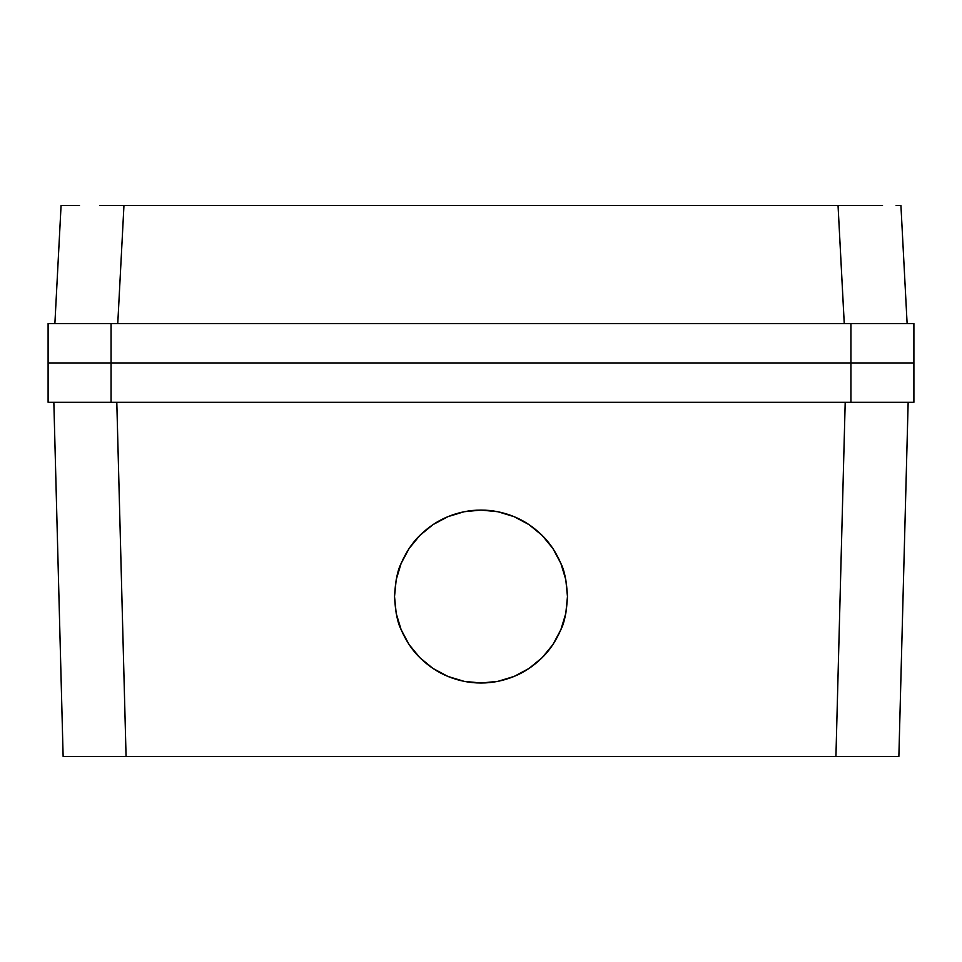 <?xml version="1.0" encoding="UTF-8"?>
<svg xmlns="http://www.w3.org/2000/svg" width="962" height="962" viewBox="0 0 962 962"><rect width="100%" height="100%" fill="white"/><g stroke="black" fill="none" stroke-linecap="round" stroke-linejoin="round"><path stroke-width="1.44" d="M565.8 579.677L567.472 596.548L565.8 613.419L560.882 629.629C555.856 641.137 549.615 650.48 542.135 657.683C533.609 666.053 524.254 672.294 514.093 676.43L497.871 681.349L481 683.008C492.316 683.02 503.342 680.819 514.093 676.43C503.342 680.819 492.316 683.02 481 683.008L464.129 681.349L447.907 676.43C458.658 680.819 469.684 683.02 481 683.008C469.684 683.02 458.658 680.819 447.907 676.43C437.746 672.294 428.391 666.053 419.865 657.683C412.385 650.48 406.144 641.137 401.118 629.629L396.2 613.419L394.528 596.548C395.334 611.652 397.522 622.679 401.118 629.629C397.522 622.679 395.334 611.652 394.528 596.548L396.2 579.677L401.118 563.455L409.103 548.508L419.865 535.401L432.96 524.651L447.907 516.666L464.129 511.736L481 510.076L497.871 511.736L514.093 516.666L529.04 524.651L542.135 535.401L552.897 548.508L560.882 563.455L565.8 579.677L567.472 596.548C566.666 611.652 564.478 622.679 560.882 629.629L565.752 613.684M565.86 613.143L567.46 596.741M542.267 657.563L552.693 644.877M553.09 644.287L560.81 629.809M514.153 676.406L528.86 668.554M529.208 668.325L542.027 657.792M419.985 657.804L432.792 668.325M433.14 668.554L447.847 676.406M401.19 629.809L408.91 644.299M409.307 644.877L419.733 657.563M908.152 402.296L898.869 756.481L894.083 756.481L898.869 756.481L908.152 402.296L903.354 402.296L908.152 402.296M63.131 756.481L67.917 756.481L63.131 756.481L53.848 402.296L63.131 756.481L126.07 756.481L116.799 402.296L126.07 756.481L835.93 756.481L845.201 402.296L835.93 756.481L898.869 756.481M560.882 629.629L552.897 644.588L542.135 657.683L529.04 668.434L514.093 676.43M447.907 676.43L432.96 668.434L419.865 657.683L409.103 644.588L401.118 629.629M67.917 756.481L894.083 756.481M48.1 402.296L913.9 402.296L913.9 362.939L111.063 362.939L111.063 402.296L850.937 402.296L850.937 362.939L913.9 362.939L913.9 323.581L913.9 402.296L850.937 402.296L850.937 362.939L111.063 362.939L913.9 362.939L850.937 362.939L850.937 323.581L913.9 323.581L850.937 323.581L850.937 362.939L48.1 362.939L111.063 362.939L111.063 323.581L850.937 323.581L48.1 323.581L48.1 402.296L48.1 362.939L111.063 362.939L111.063 323.581L48.1 323.581L48.1 362.939L111.063 362.939L111.063 402.296L48.1 402.296M884.523 402.296L845.201 402.296M58.646 402.296L72.282 402.296L58.646 402.296M116.799 402.296L77.477 402.296M126.07 756.481L101.984 756.481M514.093 516.666C503.342 512.265 492.316 510.076 481 510.076C492.316 510.076 503.342 512.265 514.093 516.666C524.254 520.791 533.609 527.044 542.135 535.401C549.615 542.604 555.856 551.96 560.882 563.455C564.478 570.418 566.666 581.445 567.472 596.548L565.8 613.419M396.2 613.419L394.528 596.548C395.334 581.445 397.522 570.418 401.118 563.455C406.144 551.96 412.385 542.604 419.865 535.401C428.391 527.044 437.746 520.791 447.907 516.666C458.658 512.265 469.684 510.076 481 510.076C469.684 510.076 458.658 512.265 447.907 516.666M419.733 535.533L409.331 548.184M408.91 548.797L401.19 563.287M447.739 516.726L433.14 524.53M432.792 524.771L419.973 535.293M542.015 535.281L529.208 524.771M528.86 524.53L514.261 516.726M560.81 563.287L553.09 548.797M552.669 548.184L542.267 535.533M61.075 205.519L65.861 205.519L61.075 205.519L54.882 323.581L59.668 323.581L54.882 323.581L61.075 205.519L79.485 205.519L65.861 205.519M90.236 323.581L117.737 323.581M99.88 205.519L123.954 205.519L99.88 205.519M117.761 323.581L123.954 205.519L117.761 323.581M844.263 323.581L838.046 205.519L882.515 205.519M838.046 205.519L123.954 205.519L838.046 205.519L844.239 323.581L907.118 323.581L871.764 323.581M900.925 205.519L896.139 205.519L900.925 205.519L907.118 323.581L900.925 205.519"/></g></svg>
